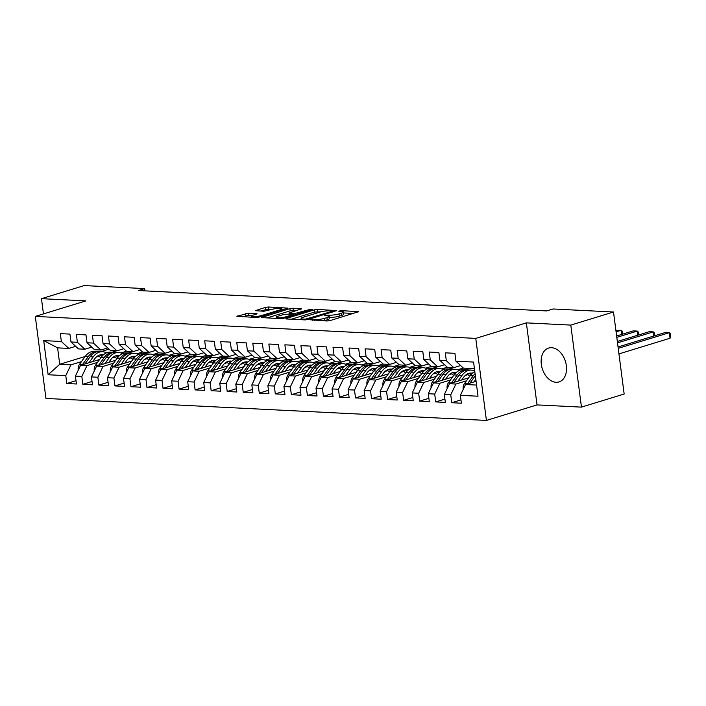 <?xml version="1.0" encoding="UTF-8"?>
<svg xmlns="http://www.w3.org/2000/svg" width="706" height="706" viewBox="0 0 706 706"><rect width="100%" height="100%" fill="white"/><g stroke="black" fill="none" stroke-linecap="round" stroke-linejoin="round"><path stroke-width="1.06" d="M310.252 319.774L326.993 320.992L330.117 320.595L358.701 311.664L341.316 310.64L338.677 311.17L341.307 311.417A7.131 1.253 -7.4 0 1 343.407 312.017A7.131 1.253 -7.4 0 1 341.377 313.19L339.048 313.905A7.131 1.253 -7.4 0 1 329.04 315.176L324.689 315.344L326.869 315.838A7.131 1.253 -7.4 0 1 328.97 316.447A7.131 1.253 -7.4 0 1 326.94 317.612L324.61 318.327A7.131 1.253 -7.4 0 1 314.602 319.597L310.252 319.774M556.081 382.29A17.712 12.134 -107 0 0 559.028 381.928A17.712 12.134 -107 0 0 565.983 363.519A17.712 12.134 -107 0 0 551.589 347.705A17.712 12.134 -107 0 0 548.641 348.058A17.712 12.134 -107 0 0 541.687 366.476A17.712 12.134 -107 0 0 556.081 382.29M248.433 313.173L236.828 316.332L256.066 317.453L259.19 317.056L287.766 308.125L268.536 307.004L265.403 307.401L255.298 310.675L263.912 311.258L271.731 309.422A5.966 1.041 -7.4 0 1 278.129 308.381A5.966 1.041 -7.4 0 1 281.853 308.866A5.966 1.041 -7.4 0 1 280.158 309.846L261.758 315.485A5.966 1.041 -7.4 0 1 255.369 316.526A5.966 1.041 -7.4 0 1 251.636 316.041A5.966 1.041 -7.4 0 1 253.339 315.061L257.037 313.755L248.433 313.173L248.715 315.388L242.379 316.773M138.323 290.537L546.709 310.922L553.027 308.981L613.505 311.999L570.801 325.095L526.367 322.871L475.765 338.386L35.3 316.403L85.911 300.888L41.477 298.673L84.182 285.577L144.651 288.595L138.323 290.537M286.433 318.415L285.789 318.777L286.451 318.971L305.027 319.897L308.16 319.5L336.736 310.569L317.497 309.449L314.373 309.846L286.433 318.415L286.504 318.971M280.547 318.671L261.308 317.559L289.892 308.628L293.016 308.231L301.621 308.813L289.019 313.023L294.949 313.473L309.881 309.457L312.529 309.307L283.671 318.274L280.547 318.671M475.765 338.386L486.416 420.423L45.952 398.44L35.3 316.403M460.965 399.905L451.769 402.72L461.389 403.205L460.365 395.334L478.015 396.216L473.576 362.072L455.935 361.19L454.911 353.318L445.292 352.841L446.307 360.704L439.891 360.387L438.876 352.515L429.248 352.038L430.272 359.91L423.856 359.583L422.832 351.72L413.204 351.235L414.228 359.107L407.812 358.789L406.788 350.917L397.169 350.432L398.193 358.304L391.777 357.986L390.753 350.114L381.125 349.638L382.149 357.51L375.733 357.183L374.709 349.311L365.09 348.835L366.105 356.706L359.689 356.389L358.674 348.517L349.046 348.032L350.07 355.903L343.654 355.586L342.631 347.714L333.011 347.237L334.026 355.1L327.61 354.783L326.587 346.911L316.968 346.434L317.991 354.306L311.575 353.98L310.552 346.116L300.924 345.631L301.947 353.503L295.532 353.185L294.508 345.313L284.889 344.828L285.912 352.7L279.497 352.382L278.473 344.51L268.845 344.034L269.868 351.906L263.453 351.579L262.429 343.707L252.81 343.231L253.825 351.103L247.409 350.785L246.394 342.913L236.766 342.428L237.79 350.3L231.374 349.982L230.35 342.11L220.722 341.625L221.746 349.496L215.33 349.179L214.306 341.307L204.687 340.83L205.711 348.702L199.295 348.376L198.271 340.504L188.643 340.027L189.667 347.899L183.251 347.581L182.227 339.71L172.608 339.224L173.632 347.096L167.216 346.778L166.192 338.906L156.564 338.43L157.588 346.293L151.172 345.975L150.149 338.103L140.529 337.627L141.544 345.499L135.128 345.172L134.114 337.309L124.485 336.824L125.509 344.696L119.093 344.378L118.07 336.506L108.442 336.021L109.465 343.893L103.05 343.575L102.026 335.703L92.407 335.226L93.43 343.098L87.014 342.772L85.991 334.9L76.363 334.423L77.386 342.295L70.971 341.978L69.947 334.106L60.328 333.62L61.351 341.492L68.826 348.42L57.601 347.864L59.728 364.27L70.953 364.825L81.49 361.596M451.769 402.72L450.746 394.848L444.33 394.53L449.501 383.72L468.563 377.878M444.921 399.102L435.726 401.917L445.354 402.402L444.33 394.53M435.726 401.917L434.702 394.054L428.286 393.727L433.466 382.926L452.52 377.083M428.886 398.299L419.691 401.123L429.31 401.599L428.286 393.727M419.691 401.123L418.667 393.251L412.251 392.933L417.422 382.123L436.476 376.28M412.842 397.504L403.647 400.32L413.275 400.796L412.251 392.933M403.647 400.32L402.623 392.448L396.207 392.13L401.379 381.319L420.441 375.477M396.798 396.701L387.603 399.517L397.231 400.002L396.207 392.13M387.603 399.517L386.588 391.645L380.172 391.327L385.344 380.525L404.397 374.674M380.763 395.898L371.568 398.722L381.187 399.199L380.172 391.327M371.568 398.722L370.544 390.85L364.128 390.524L369.3 379.722L388.362 373.88M364.72 395.095L355.524 397.919L365.152 398.396L364.128 390.524M355.524 397.919L354.5 390.047L348.084 389.73L353.265 378.919L372.318 373.077M348.685 394.301L339.489 397.116L349.108 397.602L348.084 389.73M339.489 397.116L338.465 389.244L332.049 388.927L337.221 378.116L356.283 372.274M332.641 393.498L323.445 396.313L333.073 396.798L332.049 388.927M323.445 396.313L322.421 388.45L316.006 388.123L321.186 377.322L340.239 371.48M316.597 392.695L307.401 395.519L317.029 395.995L316.006 388.123M307.401 395.519L306.386 387.647L299.971 387.329L305.142 376.519L324.195 370.676M300.562 391.901L291.366 394.716L300.985 395.192L299.971 387.329M291.366 394.716L290.342 386.844L283.927 386.526L289.098 375.716L308.16 369.873M284.518 391.098L275.322 393.913L284.95 394.398L283.927 386.526M275.322 393.913L274.307 386.041L267.883 385.723L273.063 374.912L292.116 369.07M268.483 390.294L259.287 393.118L268.907 393.595L267.883 385.723M259.287 393.118L258.264 385.247L251.848 384.92L257.019 374.118L276.081 368.276M252.439 389.491L243.243 392.315L252.872 392.792L251.848 384.92M243.243 392.315L242.22 384.443L235.804 384.126L240.984 373.315L260.037 367.473M236.404 388.697L227.208 391.512L236.828 391.998L235.804 384.126M227.208 391.512L226.185 383.64L219.769 383.323L224.94 372.512L244.002 366.67M220.36 387.894L211.165 390.709L220.793 391.195L219.769 383.323M211.165 390.709L210.141 382.846L203.725 382.52L208.897 371.718L227.959 365.867M204.316 387.091L195.121 389.915L204.749 390.392L203.725 382.52M195.121 389.915L194.106 382.043L187.69 381.725L192.862 370.915L211.915 365.073M188.281 386.288L179.086 389.112L188.705 389.588L187.69 381.725M179.086 389.112L178.062 381.24L171.646 380.922L176.818 370.112L195.88 364.27M172.238 385.494L163.042 388.309L172.67 388.794L171.646 380.922M163.042 388.309L162.018 380.437L155.602 380.119L160.783 369.309L179.836 363.466M156.202 384.691L147.007 387.506L156.626 387.991L155.602 380.119M147.007 387.506L145.983 379.643L139.567 379.316L144.739 368.514L163.801 362.672M140.159 383.887L130.963 386.711L140.591 387.188L139.567 379.316M130.963 386.711L129.939 378.84L123.524 378.522L128.704 367.711L147.757 361.869M124.124 383.093L114.928 385.908L124.547 386.385L123.524 378.522M114.928 385.908L113.904 378.037L107.488 377.719L112.66 366.908L131.722 361.066M108.08 382.29L98.884 385.105L108.512 385.591L107.488 377.719M98.884 385.105L97.86 377.233L91.445 376.916L96.616 366.105L115.678 360.263M92.036 381.487L82.84 384.311L92.468 384.788L91.445 376.916M82.84 384.311L81.825 376.439L75.41 376.113L80.581 365.311L99.634 359.469M76.001 380.684L66.805 383.508L76.424 383.985L75.41 376.113M66.805 383.508L65.782 375.636L48.14 374.754L43.701 340.61L61.351 341.492M91.709 347.123L84.861 349.223L78.445 348.905L70.971 341.978M77.386 342.295L84.861 349.223M96.29 357.06L99.078 356.203M112.192 352.188L116.675 350.811M109.059 349.143L100.967 351.623M78.304 370.059L78.189 369.812A6.019 4.254 -87.1 0 1 79.46 364.428L85.144 356.504L59.728 364.27L48.14 374.754M65.782 375.636L70.953 364.825M107.744 347.926L100.905 350.026L94.489 349.699L87.014 342.772M93.43 343.098L100.905 350.026M120.902 352.947L126.489 351.235M80.581 365.311L86.997 365.629L97.534 362.399M112.325 357.863L115.113 357.007M128.227 352.991L132.719 351.614M81.825 376.439L86.997 365.629M123.788 348.729L116.949 350.82L110.533 350.503L103.05 343.575M109.465 343.893L116.949 350.82M136.938 353.75L142.533 352.029M96.616 366.105L103.032 366.432L113.569 363.202M128.368 358.666L131.157 357.81M144.271 353.785L148.754 352.409M97.86 377.233L103.032 366.432M139.823 349.523L132.984 351.623L126.568 351.306L119.093 344.378M125.509 344.696L132.984 351.623M152.981 354.544L158.576 352.832M112.66 366.908L119.076 367.235L129.613 364.005M144.403 359.469L147.201 358.613M160.315 354.589L164.798 353.212M113.904 378.037L119.076 367.235M155.867 350.326L149.028 352.426L142.612 352.109L135.128 345.172M141.544 345.499L149.028 352.426M169.016 355.347L174.611 353.635M128.704 367.711L135.12 368.029L145.648 364.799M160.447 360.263L163.236 359.407M176.35 355.392L180.842 354.015M129.939 378.84L135.12 368.029M171.911 351.129L165.063 353.229L158.647 352.903L151.172 345.975M157.588 346.293L165.063 353.229M185.06 356.151L190.655 354.438M144.739 368.514L151.155 368.832L161.692 365.602M176.491 361.066L179.28 360.21M192.394 356.186L196.877 354.818M145.983 379.643L151.155 368.832M187.946 351.932L181.107 354.024L174.691 353.706L167.216 346.778M173.632 347.096L181.107 354.024M201.104 356.954L206.69 355.233M160.783 369.309L167.198 369.635L177.736 366.405M192.526 361.869L195.315 361.013M208.429 356.989L212.921 355.612M162.018 380.437L167.198 369.635M203.99 352.726L197.142 354.827L190.726 354.509L183.251 347.581M189.667 347.899L197.142 354.827M217.139 357.748L222.734 356.036M176.818 370.112L183.233 370.429L193.771 367.199M208.57 362.663L211.359 361.807M224.473 357.792L228.956 356.415M178.062 381.24L183.233 370.429M220.025 353.529L213.186 355.63L206.77 355.303L199.295 348.376M205.711 348.702L213.186 355.63M233.183 358.551L238.769 356.839M192.862 370.915L199.277 371.232L209.814 368.002M224.605 363.466L227.403 362.61M240.508 358.595L245 357.218M194.106 382.043L199.277 371.232M236.069 354.333L229.229 356.424L222.814 356.106L215.33 349.179M221.746 349.496L229.229 356.424M249.218 359.354L254.813 357.642M208.897 371.718L215.321 372.036L225.849 368.806M240.649 364.27L243.438 363.413M256.552 359.389L261.043 358.013M210.141 382.846L215.321 372.036M252.104 355.136L245.264 357.227L238.849 356.909L231.374 349.982M237.79 350.3L245.264 357.227M265.262 360.157L270.857 358.436M224.94 372.512L231.356 372.839L241.893 369.609M256.684 365.073L259.481 364.217M272.595 360.192L277.079 358.816M226.185 383.64L231.356 372.839M268.148 355.93L261.308 358.03L254.892 357.713L247.409 350.785M253.825 351.103L261.308 358.03M281.306 360.951L286.892 359.239M240.984 373.315L247.4 373.633L257.928 370.403M272.728 365.867L275.516 365.011M288.63 360.995L293.122 359.619M242.22 384.443L247.4 373.633M284.191 356.733L277.343 358.833L270.928 358.507L263.453 351.579M269.868 351.906L277.343 358.833M297.341 361.754L302.936 360.042M257.019 374.118L263.435 374.436L273.972 371.206M288.772 366.67L291.56 365.814M304.674 361.79L309.157 360.422M258.264 385.247L263.435 374.436M300.226 357.536L293.387 359.628L286.971 359.31L279.497 352.382M285.912 352.7L293.387 359.628M313.385 362.557L318.971 360.837M273.063 374.912L279.479 375.239L290.016 372.009M304.807 367.473L307.595 366.617M320.709 362.593L325.201 361.216M274.307 386.041L279.479 375.239M316.27 358.33L309.431 360.431L303.006 360.113L295.532 353.185M301.947 353.503L309.431 360.431M329.42 363.352L335.015 361.64M289.098 375.716L295.514 376.033L306.051 372.803M320.851 368.267L323.639 367.411M336.753 363.396L341.236 362.019M290.342 386.844L295.514 376.033M332.305 359.133L325.466 361.234L319.05 360.916L311.575 353.98M317.991 354.306L325.466 361.234M345.463 364.155L351.05 362.443M305.142 376.519L311.558 376.836L322.095 373.606M336.886 369.07L339.683 368.214M352.797 364.199L357.28 362.822M306.386 387.647L311.558 376.836M348.349 359.936L341.51 362.037L335.094 361.71L327.61 354.783M334.026 355.1L341.51 362.037M361.498 364.958L367.094 363.246M321.186 377.322L327.602 377.639L338.13 374.409M352.929 369.873L355.718 369.017M368.832 364.993L373.324 363.616M322.421 388.45L327.602 377.639M364.393 360.74L357.545 362.831L351.129 362.513L343.654 355.586M350.07 355.903L357.545 362.831M377.542 365.761L383.137 364.04M337.221 378.116L343.637 378.442L354.174 375.213M368.964 370.676L371.762 369.82M384.876 365.796L389.359 364.42M338.465 389.244L343.637 378.442M380.428 361.534L373.589 363.634L367.173 363.316L359.689 356.389M366.105 356.706L373.589 363.634M393.586 366.555L399.172 364.843M353.265 378.919L359.681 379.237L370.218 376.007M385.008 371.471L387.797 370.615M400.911 366.599L405.403 365.223M354.5 390.047L359.681 379.237M396.472 362.337L389.624 364.437L383.208 364.111L375.733 357.183M382.149 357.51L389.624 364.437M409.621 367.358L415.216 365.646M369.3 379.722L375.716 380.04L386.253 376.81M401.052 372.274L403.841 371.418M416.955 367.402L421.438 366.026M370.544 390.85L375.716 380.04M412.507 363.14L405.668 365.231L399.252 364.914L391.777 357.986M398.193 358.304L405.668 365.231M425.665 368.161L431.251 366.44M385.344 380.525L391.759 380.843L402.296 377.613M417.087 373.077L419.876 372.221M432.99 368.197L437.482 366.82M386.588 391.645L391.759 380.843M428.551 363.934L421.711 366.035L415.296 365.717L407.812 358.789M414.228 359.107L421.711 366.035M441.7 368.956L447.295 367.244M401.379 381.319L407.794 381.646L418.331 378.416M433.131 373.88L435.92 373.024M449.034 369L453.517 367.623M402.623 392.448L407.794 381.646M444.586 364.737L437.746 366.838L431.331 366.52L423.856 359.583M430.272 359.91L437.746 366.838M457.744 369.759L463.339 368.047M417.422 382.123L423.838 382.44L434.375 379.21M449.166 374.674L451.964 373.818M465.077 369.803L469.561 368.426M418.667 393.251L423.838 382.44M460.63 365.54L453.79 367.641L447.375 367.314L439.891 360.387M446.307 360.704L453.79 367.641M473.779 370.562L474.644 370.297M433.466 382.926L439.882 383.243L450.41 380.013M465.21 375.477L467.999 374.621M434.702 394.054L439.882 383.243M474.432 368.664L463.41 368.117L455.935 361.19M449.501 383.72L455.917 384.046L466.454 380.816M450.746 394.848L455.917 384.046M144.942 290.863L144.651 288.595M41.477 298.673L43.454 313.905M526.367 322.871L537.028 404.909L581.453 407.124L570.801 325.095M581.453 407.124L624.157 394.027L613.505 311.999M537.028 404.909L486.416 420.423M75.666 346.328L68.826 348.42M460.365 395.334L465.545 384.523L476.073 381.293M465.545 384.523L476.568 385.07M57.601 347.864L43.701 340.61M323.842 320.833A7.131 1.253 -7.4 0 0 324.892 320.542L324.61 318.327M328.97 316.447L329.261 318.662A7.131 1.253 -7.4 0 1 327.222 319.836L324.892 320.542M343.407 312.017L343.698 314.232A7.131 1.253 -7.4 0 1 341.66 315.405L339.33 316.12A7.131 1.253 -7.4 0 1 329.331 317.391L329.093 317.382M353.432 313.446L343.531 312.952M320.939 311.823L314.655 312.061L291.34 319.218M305.469 319.147L332.191 311.346L329.887 310.843A7.131 1.253 -7.4 0 0 319.88 312.114L303.121 317.259A7.131 1.253 -7.4 0 0 301.083 318.424A7.131 1.253 -7.4 0 0 303.192 319.033L305.469 319.147L305.566 319.897M266.859 317.991L290.175 310.843L289.892 308.628M296.361 310.596L290.175 310.843M277.899 316.262A5.966 1.041 -7.4 0 0 276.196 317.241A5.966 1.041 -7.4 0 0 279.929 317.726A5.966 1.041 -7.4 0 0 286.318 316.676L292.805 314.691L293.44 314.329L292.778 314.135L284.377 314.276L277.899 316.262M252.086 315.556L248.715 315.388M271.881 309.378L265.694 309.625L260.849 311.108M282.506 309.908L281.985 309.881M473.947 381.946L475.818 379.334M463.268 389.271L463.154 389.024A6.019 4.254 -87.1 0 1 464.416 383.649L470.108 375.724A17.376 12.284 -87.1 0 1 474.811 371.541M469.896 383.19L475.085 375.971A17.376 12.284 -87.1 0 1 475.341 375.627M618.941 353.9L670.065 338.227L669.341 332.685L665.334 332.482L618.041 346.981M475.085 373.659A17.376 12.284 92.9 0 0 473.161 375.874L467.469 383.799A6.019 4.254 92.9 0 0 467.346 383.967M618.227 348.358L669.341 332.685L670.409 333.656L670.7 335.871L670.065 338.227M461.653 379.996L463.533 377.383A14.42 10.193 -87.1 0 1 471.29 373.068A14.42 10.193 -87.1 0 1 472.376 373.2M457.912 381.143L462.086 375.318A17.376 12.284 -87.1 0 1 471.432 370.12A17.376 12.284 -87.1 0 1 474.732 370.932M447.233 388.468L447.11 388.229A6.019 4.254 -87.1 0 1 448.381 382.846L454.073 374.921A17.376 12.284 -87.1 0 1 463.418 369.715L466.463 369.873A17.376 12.284 92.9 0 0 457.117 375.071L451.425 382.996A6.019 4.254 92.9 0 0 451.31 383.173M467.222 374.03A14.42 10.193 -87.1 0 1 469.649 376.369M453.861 382.387L459.041 375.168A17.376 12.284 -87.1 0 1 468.387 369.962L471.432 370.12M471.617 373.924A14.42 10.193 92.9 0 0 469.755 373.156M467.425 369.97A17.376 12.284 92.9 0 0 466.463 369.873M468.775 373.377A14.42 10.193 -87.1 0 1 470.928 374.674M617.512 342.86L653.306 331.882L649.291 331.679L617.326 341.483M653.835 336.003L653.306 331.882L654.374 332.853L654.462 335.818M445.618 379.193L447.489 376.589A14.42 10.193 -87.1 0 1 455.246 372.265A14.42 10.193 -87.1 0 1 456.332 372.406M441.868 380.349L446.051 374.524A17.376 12.284 -87.1 0 1 455.396 369.317A17.376 12.284 -87.1 0 1 459.359 370.474M431.19 387.673L431.075 387.426A6.019 4.254 -87.1 0 1 432.337 382.043L438.029 374.118A17.376 12.284 -87.1 0 1 447.375 368.92L450.419 369.07A17.376 12.284 92.9 0 0 441.073 374.277L435.39 382.193A6.019 4.254 92.9 0 0 435.267 382.37M451.178 373.227A14.42 10.193 -87.1 0 1 453.605 375.566M437.817 381.584L443.006 374.365A17.376 12.284 -87.1 0 1 452.343 369.167L455.396 369.317M455.582 373.121A14.42 10.193 92.9 0 0 453.711 372.353M451.381 369.167A17.376 12.284 92.9 0 0 450.419 369.07M452.74 372.574A14.42 10.193 -87.1 0 1 454.885 373.871M616.797 337.353L637.262 331.079L633.256 330.885L616.62 335.985M637.8 335.209L637.262 331.079L638.33 332.058L638.418 335.015M429.575 378.398L431.454 375.786A14.42 10.193 -87.1 0 1 439.203 371.462A14.42 10.193 -87.1 0 1 440.297 371.603M425.824 379.546L430.007 373.721A17.376 12.284 -87.1 0 1 439.353 368.514A17.376 12.284 -87.1 0 1 443.315 369.67M415.146 386.87L415.031 386.623A6.019 4.254 -87.1 0 1 416.302 381.249L421.994 373.324A17.376 12.284 -87.1 0 1 431.331 368.117L434.384 368.267A17.376 12.284 92.9 0 0 425.038 373.474L419.346 381.399A6.019 4.254 92.9 0 0 419.232 381.567M435.143 372.433A14.42 10.193 -87.1 0 1 437.57 374.762M421.782 380.79L426.962 373.571A17.376 12.284 -87.1 0 1 436.308 368.364L439.353 368.514M439.538 372.318A14.42 10.193 92.9 0 0 437.676 371.55M435.337 368.373A17.376 12.284 92.9 0 0 434.384 368.267M436.696 371.78A14.42 10.193 -87.1 0 1 438.85 373.077M616.082 331.855L621.227 330.284L615.906 330.479M621.757 334.406L621.227 330.284L622.295 331.255L622.374 334.212M413.539 377.595L415.41 374.983A14.42 10.193 -87.1 0 1 423.168 370.668A14.42 10.193 -87.1 0 1 424.253 370.8M409.789 378.743L413.972 372.918A17.376 12.284 -87.1 0 1 423.318 367.72A17.376 12.284 -87.1 0 1 427.28 368.867M399.111 386.067L398.996 385.829A6.019 4.254 -87.1 0 1 400.258 380.446L405.95 372.521A17.376 12.284 -87.1 0 1 415.296 367.314L418.34 367.464A17.376 12.284 92.9 0 0 408.995 372.671L403.311 380.596A6.019 4.254 92.9 0 0 403.188 380.763M419.099 371.63A14.42 10.193 -87.1 0 1 421.526 373.968M405.738 379.987L410.918 372.768A17.376 12.284 -87.1 0 1 420.264 367.561L423.318 367.72M423.494 371.524A14.42 10.193 92.9 0 0 421.632 370.747M419.302 367.57A17.376 12.284 92.9 0 0 418.34 367.464M420.661 370.977A14.42 10.193 -87.1 0 1 422.806 372.274M397.496 376.792L399.367 374.18A14.42 10.193 -87.1 0 1 407.124 369.865A14.42 10.193 -87.1 0 1 408.218 369.997M393.745 377.948L397.928 372.115A17.376 12.284 -87.1 0 1 407.274 366.917A17.376 12.284 -87.1 0 1 411.236 368.064M383.067 385.273L382.952 385.026A6.019 4.254 -87.1 0 1 384.223 379.643L389.906 371.718A17.376 12.284 -87.1 0 1 399.252 366.511L402.305 366.67A17.376 12.284 92.9 0 0 392.96 371.868L387.267 379.793A6.019 4.254 92.9 0 0 387.144 379.969M403.055 370.826A14.42 10.193 -87.1 0 1 405.491 373.165M389.703 379.184L394.883 371.965A17.376 12.284 -87.1 0 1 404.229 366.767L407.274 366.917M407.459 370.721A14.42 10.193 92.9 0 0 405.597 369.953M403.258 366.767A17.376 12.284 92.9 0 0 402.305 366.67M404.617 370.173A14.42 10.193 -87.1 0 1 406.771 371.471M381.452 375.998L383.332 373.386A14.42 10.193 -87.1 0 1 391.089 369.061A14.42 10.193 -87.1 0 1 392.174 369.203M377.71 377.145L381.893 371.321A17.376 12.284 -87.1 0 1 391.23 366.114A17.376 12.284 -87.1 0 1 395.192 367.27M367.032 384.47L366.908 384.223A6.019 4.254 -87.1 0 1 368.179 378.84L373.871 370.915A17.376 12.284 -87.1 0 1 383.217 365.717L386.261 365.867A17.376 12.284 92.9 0 0 376.916 371.074L371.224 378.998A6.019 4.254 92.9 0 0 371.109 379.166M387.02 370.023A14.42 10.193 -87.1 0 1 389.447 372.362M373.659 378.381L378.84 371.171A17.376 12.284 -87.1 0 1 388.185 365.964L391.23 366.114M391.415 369.918A14.42 10.193 92.9 0 0 389.553 369.15M387.223 365.964A17.376 12.284 92.9 0 0 386.261 365.867M388.582 369.37A14.42 10.193 -87.1 0 1 390.727 370.668M365.417 375.195L367.288 372.583A14.42 10.193 -87.1 0 1 375.045 368.258A14.42 10.193 -87.1 0 1 376.139 368.4M361.666 376.342L365.849 370.518A17.376 12.284 -87.1 0 1 375.195 365.311A17.376 12.284 -87.1 0 1 379.157 366.467M350.988 383.667L350.873 383.42A6.019 4.254 -87.1 0 1 352.135 378.045L357.827 370.12A17.376 12.284 -87.1 0 1 367.173 364.914L370.218 365.064A17.376 12.284 92.9 0 0 360.881 370.271L355.189 378.195A6.019 4.254 92.9 0 0 355.065 378.363M370.977 369.229A14.42 10.193 -87.1 0 1 373.403 371.559M357.615 377.586L362.805 370.368A17.376 12.284 -87.1 0 1 372.15 365.161L375.195 365.311M375.38 369.114A14.42 10.193 92.9 0 0 373.518 368.347M371.18 365.17A17.376 12.284 92.9 0 0 370.218 365.064M372.539 368.576A14.42 10.193 -87.1 0 1 374.692 369.873M349.373 374.392L351.253 371.78A14.42 10.193 -87.1 0 1 359.01 367.464A14.42 10.193 -87.1 0 1 360.095 367.597M345.622 375.539L349.805 369.715A17.376 12.284 -87.1 0 1 359.151 364.517A17.376 12.284 -87.1 0 1 363.113 365.664M334.953 382.864L334.829 382.626A6.019 4.254 -87.1 0 1 336.1 377.242L341.792 369.317A17.376 12.284 -87.1 0 1 351.129 364.111L354.183 364.261A17.376 12.284 92.9 0 0 344.837 369.467L339.145 377.392A6.019 4.254 92.9 0 0 339.03 377.569M354.941 368.426A14.42 10.193 -87.1 0 1 357.368 370.765M341.58 376.783L346.761 369.565A17.376 12.284 -87.1 0 1 356.106 364.358L359.151 364.517M359.336 368.32A14.42 10.193 92.9 0 0 357.474 367.544M355.144 364.367A17.376 12.284 92.9 0 0 354.183 364.261M356.495 367.773A14.42 10.193 -87.1 0 1 358.648 369.07M333.338 373.589L335.209 370.977A14.42 10.193 -87.1 0 1 342.966 366.661A14.42 10.193 -87.1 0 1 344.051 366.802M329.587 374.745L333.77 368.92A17.376 12.284 -87.1 0 1 343.116 363.714A17.376 12.284 -87.1 0 1 347.078 364.87M318.909 382.07L318.794 381.822A6.019 4.254 -87.1 0 1 320.056 376.439L325.748 368.514A17.376 12.284 -87.1 0 1 335.094 363.316L338.139 363.466A17.376 12.284 92.9 0 0 328.793 368.664L323.11 376.589A6.019 4.254 92.9 0 0 322.986 376.766M338.898 367.623A14.42 10.193 -87.1 0 1 341.325 369.962M325.537 375.98L330.726 368.761A17.376 12.284 -87.1 0 1 340.063 363.564L343.116 363.714M343.292 367.517A14.42 10.193 92.9 0 0 341.43 366.749M339.101 363.564A17.376 12.284 92.9 0 0 338.139 363.466M340.46 366.97A14.42 10.193 -87.1 0 1 342.604 368.267M317.294 372.794L319.174 370.182A14.42 10.193 -87.1 0 1 326.922 365.858A14.42 10.193 -87.1 0 1 328.016 365.999M313.543 373.942L317.726 368.117A17.376 12.284 -87.1 0 1 327.072 362.91A17.376 12.284 -87.1 0 1 331.035 364.067M302.865 381.266L302.75 381.019A6.019 4.254 -87.1 0 1 304.021 375.636L309.705 367.72A17.376 12.284 -87.1 0 1 319.05 362.513L322.104 362.663A17.376 12.284 92.9 0 0 312.758 367.87L307.066 375.795A6.019 4.254 92.9 0 0 306.951 375.963M322.854 366.82A14.42 10.193 -87.1 0 1 325.289 369.159M309.502 375.186L314.682 367.967A17.376 12.284 -87.1 0 1 324.028 362.76L327.072 362.91M327.257 366.714A14.42 10.193 92.9 0 0 325.395 365.946M323.057 362.769A17.376 12.284 92.9 0 0 322.104 362.663M324.416 366.176A14.42 10.193 -87.1 0 1 326.569 367.473M301.25 371.991L303.13 369.379A14.42 10.193 -87.1 0 1 310.887 365.064A14.42 10.193 -87.1 0 1 311.973 365.196M297.508 373.139L301.691 367.314A17.376 12.284 -87.1 0 1 311.037 362.107A17.376 12.284 -87.1 0 1 315 363.263M286.83 380.463L286.707 380.225A6.019 4.254 -87.1 0 1 287.977 374.842L293.67 366.917A17.376 12.284 -87.1 0 1 303.015 361.71L306.06 361.86A17.376 12.284 92.9 0 0 296.714 367.067L291.022 374.992A6.019 4.254 92.9 0 0 290.907 375.16M306.819 366.026A14.42 10.193 -87.1 0 1 309.246 368.364M293.458 374.383L298.638 367.164A17.376 12.284 -87.1 0 1 307.984 361.957L311.037 362.107M311.214 365.911A14.42 10.193 92.9 0 0 309.352 365.143M307.022 361.966A17.376 12.284 92.9 0 0 306.06 361.86M308.381 365.373A14.42 10.193 -87.1 0 1 310.525 366.67M285.215 371.188L287.086 368.576A14.42 10.193 -87.1 0 1 294.843 364.261A14.42 10.193 -87.1 0 1 295.938 364.393M281.465 372.336L285.648 366.511A17.376 12.284 -87.1 0 1 294.993 361.313A17.376 12.284 -87.1 0 1 298.956 362.46M270.786 379.669L270.672 379.422A6.019 4.254 -87.1 0 1 271.942 374.039L277.626 366.114A17.376 12.284 -87.1 0 1 286.971 360.907L290.025 361.066A17.376 12.284 92.9 0 0 280.679 366.264L274.987 374.189A6.019 4.254 92.9 0 0 274.863 374.365M290.775 365.223A14.42 10.193 -87.1 0 1 293.202 367.561M277.414 373.58L282.603 366.361A17.376 12.284 -87.1 0 1 291.949 361.154L294.993 361.313M295.179 365.117A14.42 10.193 92.9 0 0 293.317 364.349M290.978 361.163A17.376 12.284 92.9 0 0 290.025 361.066M292.337 364.57A14.42 10.193 -87.1 0 1 294.49 365.867M269.171 370.394L271.051 367.782A14.42 10.193 -87.1 0 1 278.808 363.458A14.42 10.193 -87.1 0 1 279.894 363.599M265.43 371.541L269.613 365.717A17.376 12.284 -87.1 0 1 278.949 360.51A17.376 12.284 -87.1 0 1 282.912 361.666M254.751 378.866L254.628 378.619A6.019 4.254 -87.1 0 1 255.899 373.236L261.591 365.311A17.376 12.284 -87.1 0 1 270.936 360.113L273.981 360.263A17.376 12.284 92.9 0 0 264.635 365.47L258.943 373.395A6.019 4.254 92.9 0 0 258.828 373.562M274.74 364.42A14.42 10.193 -87.1 0 1 277.167 366.758M261.379 372.777L266.559 365.558A17.376 12.284 -87.1 0 1 275.905 360.36L278.949 360.51M279.135 364.314A14.42 10.193 92.9 0 0 277.273 363.546M274.943 360.36A17.376 12.284 92.9 0 0 273.981 360.263M276.302 363.766A14.42 10.193 -87.1 0 1 278.446 365.064M253.136 369.591L255.007 366.979A14.42 10.193 -87.1 0 1 262.764 362.655A14.42 10.193 -87.1 0 1 263.85 362.796M249.386 370.738L253.569 364.914A17.376 12.284 -87.1 0 1 262.914 359.707A17.376 12.284 -87.1 0 1 266.877 360.863M238.707 378.063L238.593 377.816A6.019 4.254 -87.1 0 1 239.855 372.441L245.547 364.517A17.376 12.284 -87.1 0 1 254.892 359.31L257.937 359.46A17.376 12.284 92.9 0 0 248.6 364.667L242.908 372.591A6.019 4.254 92.9 0 0 242.785 372.759M258.696 363.625A14.42 10.193 -87.1 0 1 261.123 365.955M245.335 371.983L250.524 364.764A17.376 12.284 -87.1 0 1 259.861 359.557L262.914 359.707M263.1 363.511A14.42 10.193 92.9 0 0 261.238 362.743M258.899 359.566A17.376 12.284 92.9 0 0 257.937 359.46M260.258 362.972A14.42 10.193 -87.1 0 1 262.411 364.27M237.092 368.788L238.972 366.176A14.42 10.193 -87.1 0 1 246.729 361.86A14.42 10.193 -87.1 0 1 247.815 361.993M233.342 369.935L237.525 364.111A17.376 12.284 -87.1 0 1 246.871 358.913A17.376 12.284 -87.1 0 1 250.833 360.06M222.664 377.26L222.549 377.022A6.019 4.254 -87.1 0 1 223.82 371.638L229.512 363.714A17.376 12.284 -87.1 0 1 238.849 358.507L241.902 358.657A17.376 12.284 92.9 0 0 232.556 363.864L226.864 371.788A6.019 4.254 92.9 0 0 226.75 371.965M242.661 362.822A14.42 10.193 -87.1 0 1 245.088 365.161M229.3 371.18L234.48 363.961A17.376 12.284 -87.1 0 1 243.826 358.754L246.871 358.913M247.056 362.716A14.42 10.193 92.9 0 0 245.194 361.94M242.864 358.763A17.376 12.284 92.9 0 0 241.902 358.657M244.214 362.169A14.42 10.193 -87.1 0 1 246.368 363.466M221.057 367.985L222.928 365.373A14.42 10.193 -87.1 0 1 230.685 361.057A14.42 10.193 -87.1 0 1 231.771 361.198M217.307 369.141L221.49 363.316A17.376 12.284 -87.1 0 1 230.836 358.11A17.376 12.284 -87.1 0 1 234.798 359.266M206.629 376.466L206.514 376.219A6.019 4.254 -87.1 0 1 207.776 370.835L213.468 362.91A17.376 12.284 -87.1 0 1 222.814 357.704L225.858 357.863A17.376 12.284 92.9 0 0 216.513 363.06L210.829 370.985A6.019 4.254 92.9 0 0 210.706 371.162M226.617 362.019A14.42 10.193 -87.1 0 1 229.044 364.358M213.256 370.376L218.436 363.158A17.376 12.284 -87.1 0 1 227.782 357.96L230.836 358.11M231.012 361.913A14.42 10.193 92.9 0 0 229.15 361.145M226.82 357.96A17.376 12.284 92.9 0 0 225.858 357.863M228.179 361.366A14.42 10.193 -87.1 0 1 230.324 362.663M205.014 367.191L206.884 364.578A14.42 10.193 -87.1 0 1 214.642 360.254A14.42 10.193 -87.1 0 1 215.736 360.395M201.263 368.338L205.446 362.513A17.376 12.284 -87.1 0 1 214.792 357.307A17.376 12.284 -87.1 0 1 218.754 358.463M190.585 375.663L190.47 375.415A6.019 4.254 -87.1 0 1 191.741 370.032L197.424 362.107A17.376 12.284 -87.1 0 1 206.77 356.909L209.823 357.06A17.376 12.284 92.9 0 0 200.478 362.266L194.785 370.191A6.019 4.254 92.9 0 0 194.671 370.359M210.573 361.216A14.42 10.193 -87.1 0 1 213.009 363.555M197.221 369.573L202.401 362.363A17.376 12.284 -87.1 0 1 211.747 357.157L214.792 357.307M214.977 361.11A14.42 10.193 92.9 0 0 213.115 360.342M210.776 357.157A17.376 12.284 92.9 0 0 209.823 357.06M212.135 360.572A14.42 10.193 -87.1 0 1 214.289 361.869M188.97 366.388L190.849 363.775A14.42 10.193 -87.1 0 1 198.607 359.451A14.42 10.193 -87.1 0 1 199.692 359.592M185.228 367.535L189.411 361.71A17.376 12.284 -87.1 0 1 198.757 356.504A17.376 12.284 -87.1 0 1 202.719 357.66M174.55 374.86L174.426 374.612A6.019 4.254 -87.1 0 1 175.697 369.238L181.389 361.313A17.376 12.284 -87.1 0 1 190.735 356.106L193.779 356.256A17.376 12.284 92.9 0 0 184.434 361.463L178.742 369.388A6.019 4.254 92.9 0 0 178.627 369.556M194.538 360.422A14.42 10.193 -87.1 0 1 196.965 362.752M181.177 368.779L186.358 361.56A17.376 12.284 -87.1 0 1 195.703 356.353L198.757 356.504M198.933 360.307A14.42 10.193 92.9 0 0 197.071 359.539M194.741 356.362A17.376 12.284 92.9 0 0 193.779 356.256M196.1 359.769A14.42 10.193 -87.1 0 1 198.245 361.066M172.935 365.584L174.806 362.972A14.42 10.193 -87.1 0 1 182.563 358.657A14.42 10.193 -87.1 0 1 183.657 358.789M169.184 366.732L173.367 360.907A17.376 12.284 -87.1 0 1 182.713 355.709A17.376 12.284 -87.1 0 1 186.675 356.857M158.506 374.056L158.391 373.818A6.019 4.254 -87.1 0 1 159.662 368.435L165.345 360.51A17.376 12.284 -87.1 0 1 174.691 355.303L177.736 355.462A17.376 12.284 92.9 0 0 168.399 360.66L162.707 368.585A6.019 4.254 92.9 0 0 162.583 368.761M178.494 359.619A14.42 10.193 -87.1 0 1 180.921 361.957M165.133 367.976L170.322 360.757A17.376 12.284 -87.1 0 1 179.668 355.55L182.713 355.709M182.898 359.513A14.42 10.193 92.9 0 0 181.036 358.745M178.697 355.559A17.376 12.284 92.9 0 0 177.736 355.462M180.056 358.966A14.42 10.193 -87.1 0 1 182.21 360.263M156.891 364.781L158.771 362.178A14.42 10.193 -87.1 0 1 166.528 357.854A14.42 10.193 -87.1 0 1 167.613 357.995M153.149 365.937L157.332 360.113A17.376 12.284 -87.1 0 1 166.669 354.906A17.376 12.284 -87.1 0 1 170.631 356.062M142.471 373.262L142.347 373.015A6.019 4.254 -87.1 0 1 143.618 367.632L149.31 359.707A17.376 12.284 -87.1 0 1 158.656 354.509L161.7 354.659A17.376 12.284 92.9 0 0 152.355 359.866L146.663 367.782A6.019 4.254 92.9 0 0 146.548 367.958M162.459 358.816A14.42 10.193 -87.1 0 1 164.886 361.154M149.098 367.173L154.279 359.954A17.376 12.284 -87.1 0 1 163.624 354.756L166.669 354.906M166.854 358.71A14.42 10.193 92.9 0 0 164.992 357.942M162.662 354.756A17.376 12.284 92.9 0 0 161.7 354.659M164.013 358.163A14.42 10.193 -87.1 0 1 166.166 359.46M140.856 363.987L142.727 361.375A14.42 10.193 -87.1 0 1 150.484 357.051A14.42 10.193 -87.1 0 1 151.569 357.192M137.105 365.134L141.288 359.31A17.376 12.284 -87.1 0 1 150.634 354.103A17.376 12.284 -87.1 0 1 154.596 355.259M126.427 372.459L126.312 372.212A6.019 4.254 -87.1 0 1 127.574 366.838L133.266 358.913A17.376 12.284 -87.1 0 1 142.612 353.706L145.657 353.856A17.376 12.284 92.9 0 0 136.311 359.063L130.628 366.988A6.019 4.254 92.9 0 0 130.504 367.155M146.416 358.021A14.42 10.193 -87.1 0 1 148.842 360.351M133.055 366.379L138.244 359.16A17.376 12.284 -87.1 0 1 147.58 353.953L150.634 354.103M150.819 357.907A14.42 10.193 92.9 0 0 148.957 357.139M146.619 353.962A17.376 12.284 92.9 0 0 145.657 353.856M147.978 357.368A14.42 10.193 -87.1 0 1 150.131 358.666M124.812 363.184L126.692 360.572A14.42 10.193 -87.1 0 1 134.449 356.256A14.42 10.193 -87.1 0 1 135.534 356.389M121.061 364.331L125.244 358.507A17.376 12.284 -87.1 0 1 134.59 353.3A17.376 12.284 -87.1 0 1 138.552 354.456M110.383 371.656L110.268 371.418A6.019 4.254 -87.1 0 1 111.539 366.035L117.231 358.11A17.376 12.284 -87.1 0 1 126.568 352.903L129.622 353.053A17.376 12.284 92.9 0 0 120.276 358.26L114.584 366.185A6.019 4.254 92.9 0 0 114.469 366.352M130.381 357.218A14.42 10.193 -87.1 0 1 132.807 359.557M117.019 365.576L122.2 358.357A17.376 12.284 -87.1 0 1 131.545 353.15L134.59 353.3M134.775 357.104A14.42 10.193 92.9 0 0 132.913 356.336M130.584 353.159A17.376 12.284 92.9 0 0 129.622 353.053M131.934 356.565A14.42 10.193 -87.1 0 1 134.087 357.863M108.777 362.381L110.648 359.769A14.42 10.193 -87.1 0 1 118.405 355.453A14.42 10.193 -87.1 0 1 119.49 355.586M105.026 363.537L109.209 357.704A17.376 12.284 -87.1 0 1 118.555 352.506A17.376 12.284 -87.1 0 1 122.517 353.653M94.348 370.862L94.233 370.615A6.019 4.254 -87.1 0 1 95.495 365.231L101.187 357.307A17.376 12.284 -87.1 0 1 110.533 352.1L113.578 352.259A17.376 12.284 92.9 0 0 104.232 357.457L98.549 365.381A6.019 4.254 92.9 0 0 98.425 365.558M114.337 356.415A14.42 10.193 -87.1 0 1 116.764 358.754M100.976 364.773L106.156 357.554A17.376 12.284 -87.1 0 1 115.502 352.356L118.555 352.506M118.732 356.309A14.42 10.193 92.9 0 0 116.869 355.542M114.54 352.356A17.376 12.284 92.9 0 0 113.578 352.259M115.899 355.762A14.42 10.193 -87.1 0 1 118.043 357.06M92.733 361.587L94.604 358.975A14.42 10.193 -87.1 0 1 102.361 354.65A14.42 10.193 -87.1 0 1 103.455 354.791M88.982 362.734L93.166 356.909A17.376 12.284 -87.1 0 1 102.511 351.703A17.376 12.284 -87.1 0 1 106.474 352.859M88.197 356.662L85.144 356.504A17.376 12.284 -87.1 0 1 94.489 351.306L97.543 351.456A17.376 12.284 92.9 0 0 88.197 356.662L82.505 364.587A6.019 4.254 92.9 0 0 82.39 364.755M98.293 355.612A14.42 10.193 -87.1 0 1 100.729 357.951M84.941 363.969L90.121 356.759A17.376 12.284 -87.1 0 1 99.467 351.553L102.511 351.703M102.697 355.506A14.42 10.193 92.9 0 0 100.834 354.739M98.496 351.553A17.376 12.284 92.9 0 0 97.543 351.456M99.855 354.959A14.42 10.193 -87.1 0 1 102.008 356.256M314.7 320.383L314.602 319.597M327.222 319.836L326.94 317.612M326.975 315.847L326.878 315.061M329.331 317.391L329.04 315.176M339.33 316.12L339.048 313.905M341.66 315.405L341.377 313.19M341.413 311.417L341.316 310.64M358.11 312.017L358.039 311.478M312.537 320.268L312.44 319.491M314.655 312.061L314.373 309.846M317.788 311.664L317.497 309.449M336.144 310.914L336.074 310.375M307.754 319.606L307.657 318.865M332.288 312.105L332.191 311.346M303.289 319.809L303.192 319.033M262.014 317.753L261.944 317.197M293.299 310.446L293.016 308.231M301.038 309.166L300.968 308.628M289.778 313.985L289.681 313.208M295.117 314.77L294.949 313.473M298.179 313.835L298.082 313.076M309.978 310.216L309.881 309.457M286.415 317.435L286.318 316.676M292.902 315.45L292.805 314.691M256.454 314.108L256.384 313.57M261.855 316.235L261.758 315.485M280.256 310.596L280.158 309.846M256.013 310.861L255.934 310.305M265.694 309.625L265.403 307.401M268.818 309.228L268.536 307.004M287.183 308.478L287.113 307.931M237.534 316.526L237.463 315.97M245.591 315.785L245.3 313.57M470.108 375.724L473.161 375.874M464.416 383.649L467.469 383.799M459.041 375.168L462.086 375.318M454.073 374.921L457.117 375.071M448.381 382.846L451.425 382.996M443.006 374.365L446.051 374.524M438.029 374.118L441.073 374.277M432.337 382.043L435.39 382.193M426.962 373.571L430.007 373.721M421.994 373.324L425.038 373.474M416.302 381.249L419.346 381.399M410.918 372.768L413.972 372.918M405.95 372.521L408.995 372.671M400.258 380.446L403.311 380.596M394.883 371.965L397.928 372.115M389.906 371.718L392.96 371.868M384.223 379.643L387.267 379.793M378.84 371.171L381.893 371.321M373.871 370.915L376.916 371.074M368.179 378.84L371.224 378.998M362.805 370.368L365.849 370.518M357.827 370.12L360.881 370.271M352.135 378.045L355.189 378.195M346.761 369.565L349.805 369.715M341.792 369.317L344.837 369.467M336.1 377.242L339.145 377.392M330.726 368.761L333.77 368.92M325.748 368.514L328.793 368.664M320.056 376.439L323.11 376.589M314.682 367.967L317.726 368.117M309.705 367.72L312.758 367.87M304.021 375.636L307.066 375.795M298.638 367.164L301.691 367.314M293.67 366.917L296.714 367.067M287.977 374.842L291.022 374.992M282.603 366.361L285.648 366.511M277.626 366.114L280.679 366.264M271.942 374.039L274.987 374.189M266.559 365.558L269.613 365.717M261.591 365.311L264.635 365.47M255.899 373.236L258.943 373.395M250.524 364.764L253.569 364.914M245.547 364.517L248.6 364.667M239.855 372.441L242.908 372.591M234.48 363.961L237.525 364.111M229.512 363.714L232.556 363.864M223.82 371.638L226.864 371.788M218.436 363.158L221.49 363.316M213.468 362.91L216.513 363.06M207.776 370.835L210.829 370.985M202.401 362.363L205.446 362.513M197.424 362.107L200.478 362.266M191.741 370.032L194.785 370.191M186.358 361.56L189.411 361.71M181.389 361.313L184.434 361.463M175.697 369.238L178.742 369.388M170.322 360.757L173.367 360.907M165.345 360.51L168.399 360.66M159.662 368.435L162.707 368.585M154.279 359.954L157.332 360.113M149.31 359.707L152.355 359.866M143.618 367.632L146.663 367.782M138.244 359.16L141.288 359.31M133.266 358.913L136.311 359.063M127.574 366.838L130.628 366.988M122.2 358.357L125.244 358.507M117.231 358.11L120.276 358.26M111.539 366.035L114.584 366.185M106.156 357.554L109.209 357.704M101.187 357.307L104.232 357.457M95.495 365.231L98.549 365.381M90.121 356.759L93.166 356.909M79.46 364.428L82.505 364.587M332.747 311.964L332.632 311.09M301.25 319.712L301.083 318.424M289.142 313.958L289.019 313.023M276.355 318.468L276.196 317.241M293.555 315.247L293.44 314.329M251.795 317.241L251.636 316.041M282.012 310.058L281.853 308.866"/></g></svg>

